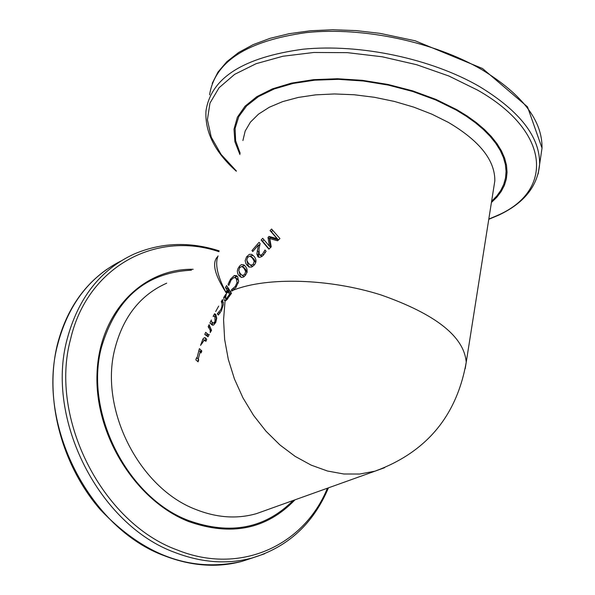 <?xml version="1.0" encoding="UTF-8"?>
<svg xmlns="http://www.w3.org/2000/svg" width="595" height="595" viewBox="0 0 595 595"><rect width="100%" height="100%" fill="white"/><g stroke="black" fill="none" stroke-linecap="round" stroke-linejoin="round"><path stroke-width="0.89" d="M225.832 292.279L227.082 290.293L225.446 287.504L226.636 285.563L231.507 293.276L226.39 300.23L225.074 300.743L224.107 300.081L223.705 297.552L225.594 294.518L225.089 296.027L225.676 298.385L226.717 298.154L229.596 294.257L227.61 291.156L226.375 293.09L225.892 292.182C217.376 275.946 214.773 263.853 218.067 255.917M217.867 256.423C211.582 262.425 214.438 274.682 226.435 293.186L226.375 293.09M210.221 332.612L210.161 329.98L208.153 326.729L209.105 324.662L211.53 330.314L210.221 332.612L210.771 330.203L210.333 327.533L209.552 325.993L208.629 325.688L209.552 325.993M205.677 332.337L208.235 334.539L209.239 334.427L208.027 336.785L204.799 334.42L205.677 332.337M221.28 301.583L222.5 299.553L223.356 304.528L221.347 310.835L218.313 315.067L217.339 313.714L220.79 309.645L221.809 306.99L222.069 303.948L221.28 301.583M215.688 311.52L218.662 306.113L215.688 311.52M211.121 321.129L212.884 322.892L213.784 322.899L215.04 321.464L214.869 316.748L214.193 316.153L213.122 316.436L214.49 313.788L214.981 313.877L215.866 314.643L216.736 318.199L215.762 322.43L213.635 325.049L212.184 325.056L209.923 322.921L211.359 319.961L211.121 321.129M206.733 339.44L205.833 341.374L204.851 340.266L203.378 341.307L200.537 345.405L202.992 338.89L204.234 337.774L205.178 337.737L206.733 339.44M198.723 359.819L198.09 361.82L195.859 359.901L196.462 357.833L196.938 358.25L199.399 348.633L201.824 350.983L201.088 352.947L200.113 352.024L198.172 359.335L198.723 359.819M193.174 269.282C142.272 268.278 98.919 312.762 97.007 374.024C94.687 435.161 135.742 500.64 188.407 521.443C231.061 536.549 266.59 529.349 295.001 499.83M232.139 290.62L231.514 289.691L235.36 286.359L237.07 282.424L236.275 278.735L235.315 277.798L233.716 277.664L231.105 280.014L228.8 285.466L228.064 284.269L230.562 279.114L234.318 275.515L236.52 275.649L237.695 276.787L238.61 281.628L236.007 287.296L232.37 290.97L232.139 290.62L230.258 291.409M245.408 275.314L243.541 277.032L241.429 277.478L238.736 275.396L237.717 273.551L237.308 271.142L237.926 268.68L239.77 265.868L241.503 264.559L243.868 264.864L245.586 266.538L246.999 269.096L247.126 272.183L245.408 275.314M268.888 249.171L261.131 240.045L262.715 238.312L269.438 246.189L268.01 237.435L269.014 236.401L277.136 238.721L270.041 230.585L271.588 229.016L279.947 238.565L277.575 240.774L269.751 238.573L271.231 246.851L268.888 249.171M252.749 251.544L251.968 250.562L259.07 242.336L260.104 243.578L259.004 248.874L259.279 254.645L260.826 255.136L262.633 253.924L264.991 249.959L266.121 251.283L263.414 255.114L261.681 256.586L259.688 257.338L258.096 256.876L256.854 254.035L258.431 245.006L252.749 251.544M254.028 265.229L251.551 267.11L248.814 266.872L245.973 263.756L245.162 260.677L246.523 256.966L249.357 254.325L251.67 254.363L254.065 256.4C256.624 259.487 256.609 262.425 254.028 265.229M239.904 154.507L234.906 141.744L234.013 129.174L237.383 117.2L245.028 106.23L256.832 96.658L272.495 88.841L291.557 83.099L313.431 79.678L337.358 78.741L362.496 80.34L387.925 84.438L412.737 90.886L436.016 99.432L456.945 109.748L467.149 116.003L476.335 122.6L484.427 129.472L491.344 136.53L497.048 143.715L501.481 150.952L504.634 158.158L506.494 165.269L507.059 172.215L506.345 178.946L504.382 185.387L501.206 191.493L496.862 197.22L491.418 202.508M201.088 352.947L201.028 352.285L200.113 352.024M200.746 352.203L200.924 350.105M198.09 361.82L198.217 359.373M198.247 359.045L198.291 358.599M200.976 351.504L198.983 350.953M198.351 358.614L196.938 358.25M204.739 340.243L202.702 339.619M205.833 341.374L205.662 340.526L204.851 340.266L205.982 338.332L204.234 337.774M212.765 325.197L211.865 322.111M212.943 322.914L213.94 323.293L214.542 323.189L213.784 322.899M214.542 323.189L215.695 321.724L216.394 317.358L214.193 316.153M214.832 316.406L216.03 314.889M215.829 315.067L214.155 314.428M218.826 314.524L217.339 313.714M218.707 314.286L217.428 313.543M218.804 314.115L220.061 312.985M220.135 312.866L218.908 312.345M223.408 302.706L221.533 301.159M239.696 267.631L238.774 270.539L240.164 273.499L242.418 275.507L244.686 274.369L245.661 271.439L244.099 268.412L241.89 266.404L239.696 267.631M241.942 275.307L244.195 276.556M247.185 271.908L244.054 267.601M241.399 277.471L240.514 276.4L239.145 271.818M241.987 266.434L244.634 265.467M269.074 248.978L262.611 241.161L263.912 239.726M269.438 246.189L270.747 247.327L269.379 238.573L270.368 237.539L278.326 239.882L271.394 231.73L272.741 230.339M262.611 241.161L261.131 240.045M271.394 231.73L270.041 230.585M278.326 239.882L277.136 238.721M270.368 237.539L269.014 236.401M269.379 238.573L268.01 237.435M258.981 257.3L258.371 255.129L258.617 252.421M259.613 254.95L262.112 256.281M258.907 245.348L259.978 244.129M253.001 251.246L251.968 250.562M259.591 245.847L258.431 245.006M258.639 251.804L257.196 250.763M258.371 255.129L256.854 254.035M265.459 250.502L264.901 250.049M265.266 252.726L264.128 251.804M247.699 257.248L246.754 260.141L248.331 263.176L250.807 265.303L253.239 264.254L254.229 261.346L252.496 258.223L250.064 256.11L247.699 257.248M250.168 265.006L252.741 266.441M255.761 262.365L254.072 259.301L252.265 257.434M249.402 267.14L248.479 266.077L246.955 260.915M249.915 256.073L253.106 255.359M233.002 290.464L231.514 289.691M238.692 281.011L237.122 278.765L235.315 277.798M234.504 277.56L237.316 276.311M229.856 282.313L229.038 281.911M229.038 284.73L228.064 284.269M238.253 283.086L237.07 282.424M233.151 290.338L231.619 289.542M230.518 294.726L229.596 294.257M230.845 294.242L229.536 292.086L227.61 291.156M228.725 291.691L229.023 291.215L227.424 288.404L227.885 287.645M225.78 300.587L225.691 298.392M227.424 288.404L225.446 287.504M229.023 291.215L227.082 290.293M207.811 336.733L206.815 333.542M208.711 325.71L209.202 324.781M208.622 334.673L209.239 334.427M191.441 270.197C145.849 272.51 115.817 298.363 101.336 347.77C84.2 412.729 127.553 497.859 188.6 520.528C230.131 535.344 264.983 528.658 293.149 500.492M265.482 510.406L256.467 513.634C237.07 519.19 216.855 517.799 195.814 509.461C139.245 488.183 99.127 409.286 114.835 348.96C123.113 316.8 140.405 294.875 166.712 283.183M228.316 292.286L226.435 293.186L225.475 298.229M225.074 300.743L223.571 319.76L224.65 339.47L228.302 359.38L234.445 378.985L242.931 397.802L253.537 415.362L266.002 431.219L279.992 445.001L295.15 456.38L311.103 465.104L327.443 471.009L343.791 473.992L359.752 474.029L374.976 471.173L384.638 467.677M242.909 140.546L245.192 131.026L250.413 122.154L258.498 114.151L269.327 107.234L282.677 101.611L298.244 97.439L315.655 94.858L334.487 93.95L354.233 94.761L374.374 97.283L394.373 101.433L413.696 107.107L431.821 114.151L448.295 122.354C479.57 140.814 495.085 160.33 494.824 180.895L465.223 368.64M491.611 201.274L496.765 196.015L500.834 190.34L503.772 184.301L505.527 177.942L506.07 171.323L505.378 164.488L503.43 157.504L500.231 150.438L495.784 143.35L490.124 136.315L483.289 129.405L475.323 122.682L466.294 116.226L456.291 110.097L435.666 99.93L412.744 91.489L388.319 85.1L363.255 81.002L338.458 79.343L314.815 80.169L293.157 83.434L274.191 88.967L258.542 96.554L246.635 105.888L238.781 116.605L235.114 128.341L235.62 140.695L240.172 153.279M233.426 290.107C267.378 276.757 329.34 278.542 381.068 294.956C435.771 314.19 464.16 336.629 466.227 362.273C456.7 416.076 426.288 452.379 374.976 471.173L265.519 510.391M327.399 488.22C304.015 545.89 239.852 575.41 177.243 549.981C102.459 523.072 48.969 418.456 70.56 339.195C87.264 266.716 155.942 230.228 218.982 251.7M219.161 250.852C189.508 241.392 161.074 242.485 133.86 254.147C100.414 269.684 78.176 298.028 67.138 339.18C45.205 419.438 99.402 525.392 175.168 552.569C201.883 562.773 227.565 564.573 252.198 557.969L264.574 553.781M252.778 557.812L242.039 561.345C217.458 567.942 191.85 566.187 165.224 556.072C89.719 529.141 35.841 423.893 57.797 344.059C68.328 304.707 89.384 277.025 120.941 261.019M209.574 94.873C214.736 61.635 247.029 40.869 306.477 32.569C363.456 26.701 434.595 41.933 482.292 69.927C522.559 94.709 542.469 120.77 542.023 148.125L540.602 157.705M538.178 173.911L539.635 164.22C540.029 137.118 520 111.243 479.548 86.595C431.628 58.749 360.206 43.502 303.048 49.214C243.422 57.321 211.076 77.841 205.996 110.774C204.747 131.964 214.855 152.112 236.312 171.211M236.356 170.988L221.087 154.41L211.24 137.148L207.402 119.826L209.961 103.113L219.079 87.725L234.631 74.36L256.177 63.672L282.937 56.235L313.818 52.479L347.45 52.657L382.273 56.793L416.634 64.714L448.913 76.026L477.636 90.142C550.851 131.607 553.856 191.032 497.539 215.39L488.8 219.086M205.811 340.794L205.409 340.66M202.709 342.46L201.727 342.17M212.214 324.186L210.355 323.509M215.695 321.724L215.04 321.464M216.394 317.358L214.869 316.748M221.727 310.062L220.79 309.645M223.304 302.505L221.303 301.628M244.121 276.541L242.418 275.507M245.668 274.979L244.686 274.369M247.081 272.339L245.661 271.439M245.795 269.446L244.099 268.412M240.514 276.4L238.736 275.396M239.986 267.267L239.064 266.753M258.684 257.211L257.702 256.49M263.719 254.786L262.633 253.924M262.209 256.207L260.826 255.136M252.399 266.374L250.807 265.303M254.258 264.968L253.239 264.254M255.746 262.41L254.229 261.346M254.072 259.301L252.496 258.223M248.479 266.077L246.813 265.028M247.966 256.936L246.992 256.333M231.433 279.546L230.562 279.114M238.082 279.724L236.275 278.735M236.304 286.879L235.36 286.359M234.363 289.23L233.195 288.605M236.178 276.482L234.318 275.515M229.477 296.317L228.554 295.856M225.446 300.706L224.107 300.081M227.855 298.705L226.717 298.154M226.866 292.309L226.048 291.929M225.133 297.679L223.958 297.143M207.023 335.23L204.918 334.546M208.711 334.702L208.339 334.576M210.771 330.203L210.161 329.98M210.333 327.533L208.205 326.796M106.907 269.282C82.4 286.582 65.889 311.691 57.365 344.602C44.164 398.211 61.181 464.427 100.109 509.394C143.759 555.552 191.069 572.873 242.039 561.345L252.198 557.969C287.883 547.132 313.297 523.764 328.44 487.848M212.184 83.419L218.001 72.055L226.859 61.679L238.625 52.486L253.106 44.655L270.093 38.333L289.274 33.67L310.3 30.784L332.746 29.75L356.145 30.605L379.982 33.35L415.169 40.795L482.582 68.551L527.505 106.855L542.023 148.125L539.635 164.22C537.649 186.347 523.89 203.371 498.357 215.293L488.77 219.31M202.047 343.635L201.266 343.404M244.151 267.661L242.44 266.657M252.414 257.531L250.83 256.49M225.713 298.4L227.439 299.226M208.235 334.539L208.667 334.688"/></g></svg>

